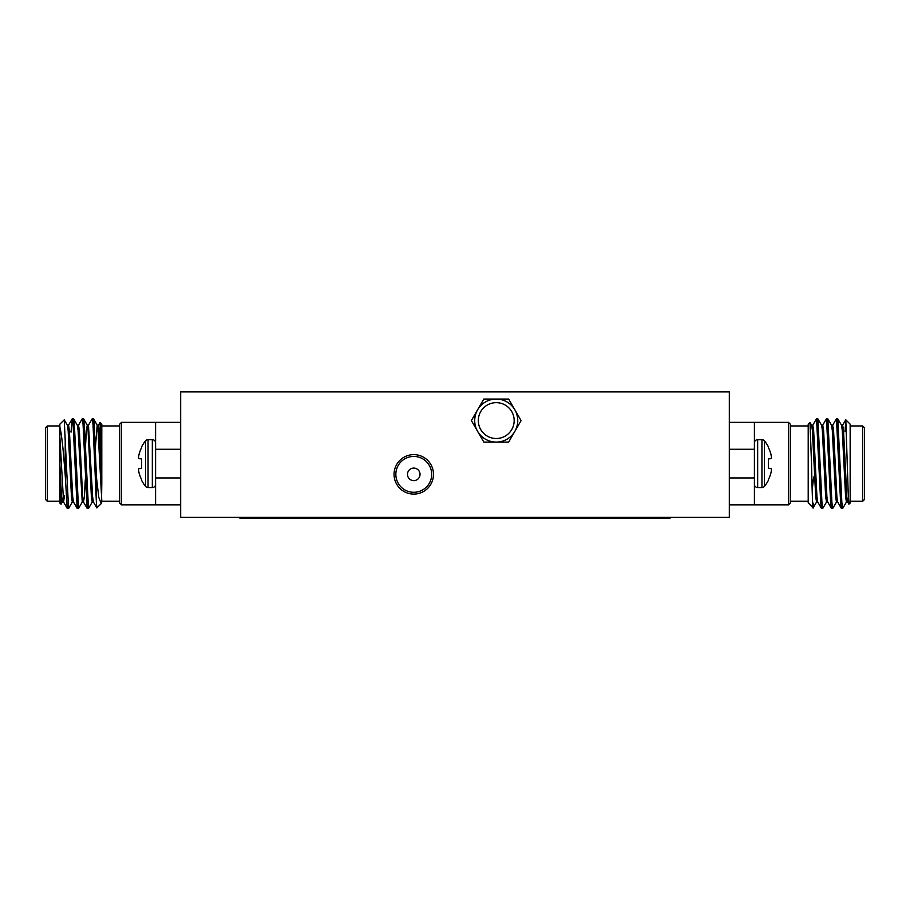 <?xml version="1.0" encoding="UTF-8"?>
<svg xmlns="http://www.w3.org/2000/svg" width="910" height="910" viewBox="0 0 910 910"><rect width="100%" height="100%" fill="white"/><g stroke="black" fill="none" stroke-linecap="round" stroke-linejoin="round"><path stroke-width="1.36" d="M88.361 425.357L92.217 418.782L93.047 424.788L96.415 503.219L96.415 477.011L98.792 497.372L101.203 503.651L101.795 501.262L119.722 501.262M92.217 418.782L93.571 418.873L94.287 424.788L96.415 477.011M65.224 475.156L64.28 463.611C62.858 445.411 61.38 433.194 59.844 426.972L59.844 424.162L64.246 419.851L65.224 440.804L65.224 475.156L67.203 508.337L68.659 508.337L72.413 501.854L72.914 499.158M65.224 440.804L68.557 508.428M71.048 432.148L72.186 418.873L73.118 424.788L77.168 508.337L78.624 508.337L82.378 501.854M72.299 418.782L73.642 418.873L74.37 424.788L78.522 508.428M78.397 425.357L82.253 418.782L83.083 424.788L87.132 508.337L88.588 508.337L92.342 501.854M82.253 418.782L83.606 418.873L84.334 424.788L88.475 508.428M47.297 425.96L47.297 501.262L45.5 499.465L45.5 427.745L47.297 425.96L59.844 425.96M61.027 504.231L59.844 503.048L59.844 479.058L61.027 504.231L62.46 501.854M100.066 422.433L101.795 424.162L101.795 469.822L100.066 422.433L98.314 425.357M121.519 504.845L119.722 503.048L119.722 424.162L121.519 422.365L121.519 504.845L155.587 504.845L155.587 422.365L180.68 422.365M139.025 472.745A36.218 36.081 90 0 0 141.653 479.763L141.653 480.423L141.653 479.763A36.218 36.081 90 0 1 139.025 472.745L138.934 472.358A35.934 33.078 167.1 0 1 138.593 470.095L138.593 470.095A35.934 33.078 167.1 0 0 138.934 472.358M141.653 468.263L141.653 458.947L141.653 468.263L138.934 468.582A35.934 13.695 174.6 0 0 138.593 469.549A35.934 13.695 174.6 0 1 138.934 468.582M145.532 486.349A3.253 3.253 0 0 0 148.057 487.555L148.057 439.655A3.253 3.253 0 0 0 145.532 440.861L145.532 486.349A36.264 36.264 0 0 1 141.653 480.423M138.934 458.64A35.934 13.695 5.4 0 1 138.593 457.662L138.593 457.662A35.934 13.695 5.4 0 0 138.934 458.64L141.653 458.947M139.025 454.465A36.218 36.081 90 0 1 141.653 447.447A36.218 36.081 90 0 0 139.025 454.465L138.934 454.852A35.934 33.078 12.9 0 0 138.593 457.116M145.532 440.861A36.264 36.264 0 0 0 141.653 446.787L141.653 447.447M155.587 442.908A3.253 3.253 0 0 0 152.334 439.655L152.334 487.555A3.253 3.253 0 0 0 155.587 484.302M754.413 442.908A3.253 3.253 0 0 1 757.666 439.655L757.666 487.555A3.253 3.253 0 0 1 754.413 484.302M764.468 486.349A3.253 3.253 0 0 1 761.943 487.555L761.943 439.655A3.253 3.253 0 0 1 764.468 440.861L764.468 486.349A36.264 36.264 0 0 0 768.347 480.423L768.347 479.763L768.347 480.423M770.975 472.745A36.218 36.081 90 0 1 768.347 479.763A36.218 36.081 90 0 0 770.975 472.745L771.066 472.358A35.934 33.078 12.9 0 0 771.407 470.095A35.934 33.078 12.9 0 1 771.066 472.358M771.066 468.582A35.934 13.695 5.4 0 1 771.407 469.549A35.934 13.695 5.4 0 0 771.066 468.582L768.347 468.263L770.975 468.491L768.347 468.263L768.347 458.947L768.347 468.263M768.347 458.947L771.066 458.64A35.934 13.695 174.6 0 0 771.407 457.662A35.934 13.695 174.6 0 1 771.066 458.64M771.066 454.852A35.934 33.078 167.1 0 1 771.407 457.116A35.934 33.078 167.1 0 0 771.066 454.852L770.975 454.465A36.218 36.081 90 0 0 768.347 447.447A36.218 36.081 90 0 1 770.975 454.465M764.468 440.861A36.264 36.264 0 0 1 768.347 446.787L768.347 447.447M826.621 501.854L822.765 508.428L821.935 502.422L817.885 418.873L816.429 418.873L812.676 425.357M822.765 508.428L821.411 508.337L820.695 502.422L816.543 418.782M846.55 501.854L842.683 508.428L841.852 502.422L837.814 418.873L836.358 418.873L832.605 425.357M842.683 508.428L841.34 508.337L840.612 502.422L836.461 418.782M836.586 501.854L832.73 508.428L831.899 502.422L827.85 418.873L826.394 418.873L822.64 425.357M832.73 508.428L831.376 508.337L830.648 502.422L826.496 418.782M862.703 425.96L864.5 427.745L864.5 499.465L862.703 501.262L862.703 425.96L850.156 425.96M845.822 419.828L850.156 424.162L850.156 503.048L848.905 504.197L848.154 491.65L845.822 419.828L845.049 431.693M816.668 501.854L813.085 507.939L808.205 502.718L808.205 424.162L810.002 422.456L811.515 463.611C812.22 495.37 812.903 518.723 813.586 503.219M788.481 422.365L790.278 424.162L790.278 503.048L788.481 504.845L788.481 422.365L754.413 422.365L754.413 504.845L729.319 504.845M496.234 438.506A17.927 17.927 0 0 0 514.161 420.579A17.927 17.927 0 0 0 496.234 402.652A17.927 17.927 0 0 0 478.307 420.579A17.927 17.927 0 0 0 496.234 438.506M413.766 480.639A6.279 6.279 0 0 0 420.033 474.36A6.279 6.279 0 0 0 413.766 468.093A6.279 6.279 0 0 0 407.487 474.36A6.279 6.279 0 0 0 413.766 480.639M413.766 492.287A17.927 17.927 0 0 0 431.693 474.36A17.927 17.927 0 0 0 413.766 456.433A17.927 17.927 0 0 0 395.839 474.36A17.927 17.927 0 0 0 413.766 492.287M413.766 454.636A19.724 19.724 0 0 0 394.041 474.36A19.724 19.724 0 0 0 413.766 494.084A19.724 19.724 0 0 0 433.49 474.36A19.724 19.724 0 0 0 413.766 454.636M180.68 517.392L180.68 391.891L729.319 391.891L729.319 517.392L180.68 517.392M670.147 517.392L670.147 518.109L239.853 518.109L239.853 517.392M517.688 426.46L521.077 420.579L508.656 399.058L507.496 399.058M480.423 436.209L483.813 442.089L508.656 442.089L521.077 420.579M514.867 409.818A21.51 21.51 0 0 0 496.234 399.058L483.813 399.058L477.602 409.818A21.51 21.51 0 0 0 496.234 442.089A21.51 21.51 0 0 0 514.867 409.818L508.656 399.058L483.813 399.058L471.391 420.579L483.813 442.089M496.234 399.058A21.51 21.51 0 0 0 477.602 409.818M729.319 422.365L754.413 422.365M754.413 449.267L729.319 449.267M729.319 477.955L754.413 477.955M848.905 504.197L847.54 501.854L846.835 496.826L843.513 430.396L842.683 425.254L841.443 425.254M841.34 508.337L837.587 501.854L836.881 496.826L833.56 430.396L832.73 425.254L831.478 425.254M831.376 508.337L827.622 501.854L826.917 496.826L823.595 430.396L822.765 425.254L821.525 425.254M821.411 508.337L817.658 501.854L816.952 496.826L813.631 430.396L812.801 425.254L811.561 425.254M813.586 477.011L812.186 490.308M808.512 503.264L808.205 502.593M847.665 501.956L846.425 501.956L845.595 496.826L842.273 430.396L841.568 425.357L837.814 418.873M837.701 501.956L836.461 501.956L835.63 496.826L832.309 430.396L831.604 425.357L827.85 418.873M827.747 501.956L826.496 501.956L825.666 496.826L822.356 430.396L821.639 425.357L817.885 418.873M817.783 501.956L816.543 501.956L815.713 496.826L812.391 430.396L811.686 425.357L810.002 422.456M180.68 504.845L155.587 504.845M155.587 477.955L180.68 477.955M180.68 449.267L155.587 449.267M59.844 426.972L59.844 463.611L61.505 496.826L62.335 501.956L63.575 501.956L64.508 495.518M62.961 499.158L63.256 495.518M64.246 419.851L67.442 425.357L68.148 430.396L71.469 496.826L72.299 501.956L73.539 501.956M73.642 418.873L77.395 425.357L78.101 430.396L82.253 501.956L83.504 501.956L84.334 496.826L85.312 479.627M85.426 447.584L86.404 430.396L87.235 425.254L88.475 425.254L92.627 496.826L93.332 501.854L96.847 507.916L96.415 503.219M83.606 418.873L87.36 425.357L88.065 430.396L91.387 496.826L92.217 501.956L93.457 501.956M95.379 447.584L97.199 425.254L98.439 425.254L99.27 430.396L101.795 483.506L101.488 503.264M93.571 418.873L97.325 425.357L98.03 430.396L101.795 500.944M59.844 463.611L59.844 479.058M101.147 503.696L96.847 507.905M101.795 469.822L101.795 483.506M59.844 436.732L63.575 501.956M67.317 425.254L68.557 425.254L69.388 430.396L72.709 496.826L73.414 501.854L77.168 508.337M77.27 425.254L78.522 425.254L79.352 430.396L82.674 496.826L83.379 501.854L87.132 508.337M652.22 518.109L652.22 517.392M257.78 518.109L257.78 517.392M101.795 425.96L119.722 425.96M121.519 422.365L155.587 422.365M148.057 487.555L152.334 487.555M761.943 439.655L757.666 439.655M808.205 425.96L790.278 425.96M788.481 504.845L754.413 504.845M842.558 425.357L845.754 419.851M808.205 501.262L790.278 501.262M850.156 501.262L862.703 501.262M761.943 487.555L757.666 487.555M148.057 439.655L152.334 439.655M67.203 508.337L63.45 501.854M72.186 418.873L68.432 425.357M70.605 431.693L69.478 431.693M59.844 501.262L47.297 501.262"/></g></svg>

